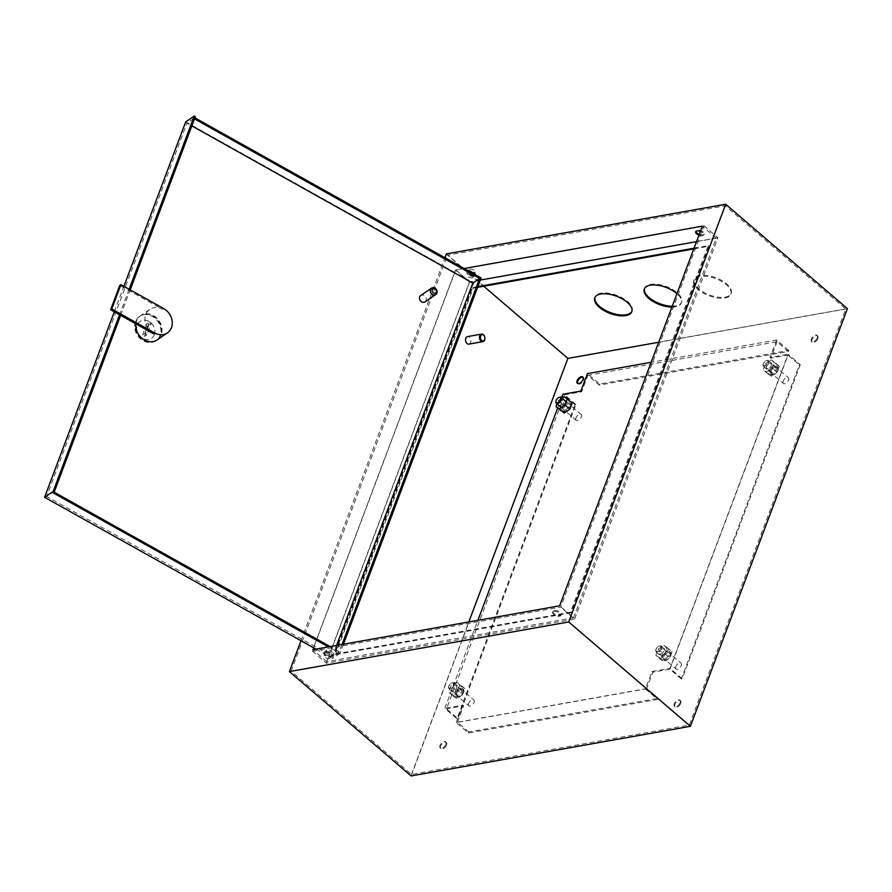 <?xml version="1.0" encoding="UTF-8"?>
<svg xmlns="http://www.w3.org/2000/svg" width="892" height="892" viewBox="0 0 892 892"><rect width="100%" height="100%" fill="white"/><g stroke="black" fill="none" stroke-linecap="round" stroke-linejoin="round"><path stroke-width="0.67" stroke-dasharray="4.46 3.34" d="M468.902 344.122A3.824 2.665 79.9 0 0 470.664 342.439A3.824 2.665 79.9 0 0 470.34 338.347A3.824 2.665 79.9 0 0 467.564 336.585M484.612 336.607A3.824 2.665 -100.1 0 1 484.902 338.224M763.34 363.557A3.189 1.739 -49.4 0 0 763.151 364.259A3.189 1.739 -49.4 0 0 764.912 365.731A3.189 1.739 -49.4 0 0 767.845 362.765A3.189 1.739 -49.4 0 0 766.306 360.591A3.189 1.739 -49.4 0 0 763.34 363.557M768.692 363.033A3.824 2.085 130.6 0 1 766.217 366.077A3.824 2.085 130.6 0 1 763.507 366.411A3.824 2.085 130.6 0 1 763.073 364.828A3.824 2.085 130.6 0 1 763.296 363.992A3.824 2.085 130.6 0 1 766.852 360.424A3.824 2.085 130.6 0 1 768.48 360.602A3.824 2.085 130.6 0 1 768.692 363.033M555.928 401.344A3.824 2.085 130.6 0 1 556.084 400.809A3.824 2.085 130.6 0 1 559.351 397.341M448.81 685.903A3.189 1.739 -49.4 0 0 448.631 686.595A3.189 1.739 -49.4 0 0 450.393 688.067A3.189 1.739 -49.4 0 0 453.314 685.101A3.189 1.739 -49.4 0 0 451.776 682.926A3.189 1.739 -49.4 0 0 448.81 685.903M454.173 685.368A3.824 2.085 130.6 0 1 451.698 688.412A3.824 2.085 130.6 0 1 448.977 688.747A3.824 2.085 130.6 0 1 448.553 687.163A3.824 2.085 130.6 0 1 448.765 686.327A3.824 2.085 130.6 0 1 452.333 682.759A3.824 2.085 130.6 0 1 453.961 682.938A3.824 2.085 130.6 0 1 454.173 685.368M656.021 649.075A3.189 1.739 -49.4 0 0 655.832 649.777A3.189 1.739 -49.4 0 0 657.594 651.249A3.189 1.739 -49.4 0 0 660.526 648.283A3.189 1.739 -49.4 0 0 658.976 646.109A3.189 1.739 -49.4 0 0 656.021 649.075M661.373 648.551A3.824 2.085 130.6 0 1 658.898 651.595A3.824 2.085 130.6 0 1 656.178 651.929A3.824 2.085 130.6 0 1 655.754 650.346A3.824 2.085 130.6 0 1 655.977 649.51A3.824 2.085 130.6 0 1 659.534 645.942A3.824 2.085 130.6 0 1 661.162 646.12A3.824 2.085 130.6 0 1 661.373 648.551M675.846 666.558A3.824 2.085 -49.4 0 0 676.058 668.978A3.824 2.085 -49.4 0 0 678.779 668.643A3.824 2.085 -49.4 0 0 681.254 665.588A3.824 2.085 -49.4 0 0 681.042 663.169A3.824 2.085 -49.4 0 0 678.333 663.503A3.824 2.085 -49.4 0 0 675.846 666.558M783.176 381.04A3.824 2.085 -49.4 0 0 783.377 383.46A3.824 2.085 -49.4 0 0 786.097 383.125A3.824 2.085 -49.4 0 0 788.573 380.07A3.824 2.085 -49.4 0 0 788.361 377.65A3.824 2.085 -49.4 0 0 785.651 377.985A3.824 2.085 -49.4 0 0 783.176 381.04M468.646 703.375A3.824 2.085 -49.4 0 0 468.858 705.795A3.824 2.085 -49.4 0 0 471.578 705.461A3.824 2.085 -49.4 0 0 474.053 702.417A3.824 2.085 -49.4 0 0 473.842 699.986A3.824 2.085 -49.4 0 0 471.132 700.32A3.824 2.085 -49.4 0 0 468.646 703.375M575.964 417.857A3.824 2.085 -49.4 0 0 576.176 420.277A3.824 2.085 -49.4 0 0 578.897 419.942A3.824 2.085 -49.4 0 0 581.372 416.898A3.824 2.085 -49.4 0 0 581.16 414.468A3.824 2.085 -49.4 0 0 578.451 414.802A3.824 2.085 -49.4 0 0 575.964 417.857M554.311 610.574A4.404 2.04 20.6 0 1 559.128 611.667A4.404 2.04 20.6 0 1 561.224 614.521A4.404 2.04 20.6 0 1 559.908 615.368A4.404 2.04 20.6 0 1 555.08 614.276A4.404 2.04 20.6 0 1 552.984 611.421A4.404 2.04 20.6 0 1 554.311 610.574M553.988 611.41A4.404 2.04 20.6 0 1 558.816 612.514A4.404 2.04 20.6 0 1 560.912 615.368A4.404 2.04 20.6 0 1 559.585 616.216A4.404 2.04 20.6 0 1 554.768 615.123A4.404 2.04 20.6 0 1 552.672 612.269A4.404 2.04 20.6 0 1 553.988 611.41M699.25 234.351A4.404 2.04 -159.4 0 0 702.918 234.886A4.404 2.04 -159.4 0 0 704.234 234.038A4.404 2.04 -159.4 0 0 702.149 231.184A4.404 2.04 -159.4 0 0 697.321 230.091A4.404 2.04 -159.4 0 0 695.994 230.939A4.404 2.04 -159.4 0 0 695.938 231.407M698.927 235.187A4.404 2.04 -159.4 0 0 702.595 235.733A4.404 2.04 -159.4 0 0 703.922 234.886A4.404 2.04 -159.4 0 0 700.365 231.363M325.48 651.227A4.404 2.04 20.6 0 1 330.308 652.331A4.404 2.04 20.6 0 1 332.404 655.174A4.404 2.04 20.6 0 1 331.088 656.033A4.404 2.04 20.6 0 1 326.26 654.94A4.404 2.04 20.6 0 1 324.164 652.085A4.404 2.04 20.6 0 1 325.48 651.227M325.167 652.074A4.404 2.04 20.6 0 1 329.995 653.167A4.404 2.04 20.6 0 1 332.08 656.021A4.404 2.04 20.6 0 1 330.765 656.88A4.404 2.04 20.6 0 1 325.937 655.787A4.404 2.04 20.6 0 1 323.841 652.933A4.404 2.04 20.6 0 1 325.167 652.074M474.098 275.55A4.404 2.04 -159.4 0 0 475.414 274.703A4.404 2.04 -159.4 0 0 473.317 271.848A4.404 2.04 -159.4 0 0 468.501 270.755A4.404 2.04 -159.4 0 0 467.174 271.603A4.404 2.04 -159.4 0 0 469.27 274.457A4.404 2.04 -159.4 0 0 474.098 275.55M469.66 271.581A4.404 2.04 -159.4 0 0 468.177 271.592A4.404 2.04 -159.4 0 0 466.862 272.45A4.404 2.04 -159.4 0 0 468.958 275.305A4.404 2.04 -159.4 0 0 473.775 276.397A4.404 2.04 -159.4 0 0 475.102 275.55A4.404 2.04 -159.4 0 0 475.012 274.569M577.737 383.493A4.148 2.263 -49.4 0 0 578.016 383.828A4.148 2.263 -49.4 0 0 580.96 383.46A4.148 2.263 -49.4 0 0 583.636 380.159A4.148 2.263 -49.4 0 0 583.413 377.528A4.148 2.263 -49.4 0 0 583.045 377.305M445.866 744.43A4.148 2.263 -49.4 0 0 445.632 741.798A4.148 2.263 -49.4 0 0 442.688 742.166A4.148 2.263 -49.4 0 0 440.001 745.467A4.148 2.263 -49.4 0 0 440.235 748.098A4.148 2.263 -49.4 0 0 443.179 747.73A4.148 2.263 -49.4 0 0 445.866 744.43M446.513 744.987A4.148 2.263 -49.4 0 0 446.279 742.356A4.148 2.263 -49.4 0 0 443.335 742.724A4.148 2.263 -49.4 0 0 440.659 746.024A4.148 2.263 -49.4 0 0 440.882 748.656A4.148 2.263 -49.4 0 0 443.826 748.288A4.148 2.263 -49.4 0 0 446.513 744.987M680.094 702.807A4.148 2.263 -49.4 0 0 679.86 700.175A4.148 2.263 -49.4 0 0 676.917 700.543A4.148 2.263 -49.4 0 0 674.229 703.844A4.148 2.263 -49.4 0 0 674.463 706.475A4.148 2.263 -49.4 0 0 677.407 706.107A4.148 2.263 -49.4 0 0 680.094 702.807M680.741 703.364A4.148 2.263 -49.4 0 0 680.507 700.733A4.148 2.263 -49.4 0 0 677.563 701.101A4.148 2.263 -49.4 0 0 674.887 704.401A4.148 2.263 -49.4 0 0 675.11 707.033A4.148 2.263 -49.4 0 0 678.054 706.665A4.148 2.263 -49.4 0 0 680.741 703.364M817.217 337.979A4.148 2.263 -49.4 0 0 816.994 335.347A4.148 2.263 -49.4 0 0 814.05 335.715A4.148 2.263 -49.4 0 0 811.363 339.016A4.148 2.263 -49.4 0 0 811.597 341.647A4.148 2.263 -49.4 0 0 814.53 341.279A4.148 2.263 -49.4 0 0 817.217 337.979M817.864 338.536A4.148 2.263 -49.4 0 0 817.641 335.905A4.148 2.263 -49.4 0 0 814.697 336.273A4.148 2.263 -49.4 0 0 812.01 339.573A4.148 2.263 -49.4 0 0 812.244 342.205A4.148 2.263 -49.4 0 0 815.188 341.837A4.148 2.263 -49.4 0 0 817.864 338.536M631.915 311.341A19.78 9.188 -159.4 0 0 632.105 310.929A19.78 9.188 -159.4 0 0 622.683 298.106A19.78 9.188 -159.4 0 0 601.007 293.178A19.78 9.188 -159.4 0 0 595.076 297.014A19.78 9.188 -159.4 0 0 594.942 297.437M671.91 307.071A19.78 9.188 -159.4 0 0 675.4 306.792A19.78 9.188 -159.4 0 0 681.332 302.968A19.78 9.188 -159.4 0 0 676.95 293.669M672.222 306.224A19.78 9.188 -159.4 0 0 675.712 305.945A19.78 9.188 -159.4 0 0 681.644 302.12A19.78 9.188 -159.4 0 0 672.233 289.298A19.78 9.188 -159.4 0 0 650.558 284.381A19.78 9.188 -159.4 0 0 644.626 288.205A19.78 9.188 -159.4 0 0 644.492 288.64M724.94 297.984A19.78 9.188 -159.4 0 0 730.883 294.159A19.78 9.188 -159.4 0 0 721.461 281.337A19.78 9.188 -159.4 0 0 699.785 276.42A19.78 9.188 -159.4 0 0 693.853 280.244A19.78 9.188 -159.4 0 0 703.275 293.067A19.78 9.188 -159.4 0 0 724.94 297.984M725.263 297.147A19.78 9.188 -159.4 0 0 731.195 293.312A19.78 9.188 -159.4 0 0 721.784 280.489A19.78 9.188 -159.4 0 0 700.108 275.572A19.78 9.188 -159.4 0 0 694.177 279.397A19.78 9.188 -159.4 0 0 703.587 292.219A19.78 9.188 -159.4 0 0 725.263 297.147M480.309 280.066L469.437 281.995L326.74 661.63L573.578 617.766L559.618 605.802M326.74 661.63L312.78 649.666L455.478 270.031L464.141 268.492M469.437 281.995L455.478 270.031M573.578 617.766L716.276 238.142L696.496 241.654M716.276 238.142L702.316 226.167M312.39 651.193L560.678 607.073L704.011 225.754L455.723 269.875L312.39 651.193L326.349 663.169L574.626 619.048L560.678 607.073M574.626 619.048L717.96 237.718L704.011 225.754M717.96 237.718L469.683 281.839L455.723 269.875M694.032 248.21L708.226 245.69L570.456 612.202L334.79 654.081L472.559 287.558L477.844 286.622M301.005 640.757L444.963 257.755M446.413 253.874L568.126 358.238L847.4 308.621M411.123 775.94L568.126 358.238M693.764 248.924L708.872 246.237L571.103 612.759L570.456 612.202M571.103 612.759L335.437 654.639L334.79 654.081M335.437 654.639L473.206 288.116L472.559 287.558M473.206 288.116L477.566 287.347M708.872 246.237L708.226 245.69M469.683 281.839L326.349 663.169M689.349 725.04L568.929 621.791L291.104 671.163L411.513 774.412L689.349 725.04L845.716 309.033L725.296 205.784L447.472 255.157L483.732 286.243M568.929 621.791L725.296 205.784M291.104 671.163L447.472 255.157M411.513 774.412L468.824 621.936M658.675 342.272L845.716 309.033M474.845 272.328A3.189 1.483 20.6 0 1 471.188 272.015A3.189 1.483 20.6 0 1 469.181 269.707A3.189 1.483 20.6 0 1 469.493 269.328A3.189 1.483 20.6 0 1 473.15 269.629A3.189 1.483 20.6 0 1 475.157 271.949A3.189 1.483 20.6 0 1 474.845 272.328M472.86 277.613A3.189 1.483 20.6 0 1 469.203 277.3A3.189 1.483 20.6 0 1 467.196 274.992A3.189 1.483 20.6 0 1 467.508 274.613A3.189 1.483 20.6 0 1 471.166 274.914A3.189 1.483 20.6 0 1 473.173 277.234A3.189 1.483 20.6 0 1 472.86 277.613M329.772 658.296A3.189 1.483 20.6 0 1 326.104 657.995A3.189 1.483 20.6 0 1 324.108 655.676A3.189 1.483 20.6 0 1 324.409 655.308A3.189 1.483 20.6 0 1 328.078 655.609A3.189 1.483 20.6 0 1 330.073 657.928A3.189 1.483 20.6 0 1 329.772 658.296M326.405 650.023A3.189 1.483 -159.4 0 0 326.093 650.391A3.189 1.483 -159.4 0 0 328.089 652.71A3.189 1.483 -159.4 0 0 331.757 653.011A3.189 1.483 -159.4 0 0 332.069 652.643A3.189 1.483 -159.4 0 0 330.062 650.324A3.189 1.483 -159.4 0 0 326.405 650.023M154.349 334.69A10.202 8.597 -124.3 0 1 142.597 338.358A10.202 8.597 -124.3 0 1 137.212 325.112A10.202 8.597 -124.3 0 1 148.964 321.443A10.202 8.597 -124.3 0 1 154.349 334.69M135.461 321.655A14.673 12.354 55.7 0 0 140.111 338.458A14.673 12.354 55.7 0 0 156.044 340.666A14.673 12.354 55.7 0 0 160.081 335.437A14.673 12.354 55.7 0 0 155.431 318.634A14.673 12.354 55.7 0 0 139.498 316.426A14.673 12.354 55.7 0 0 135.461 321.655M153.446 333.708A14.673 12.354 -124.3 0 1 145.697 314.664A14.673 12.354 -124.3 0 1 149.745 309.435A14.673 12.354 -124.3 0 1 162.589 309.39L119.762 285.429M135.874 323.885A14.673 12.354 -124.3 0 1 136.599 320.875A14.673 12.354 -124.3 0 1 140.635 315.645A14.673 12.354 -124.3 0 1 156.568 317.853A14.673 12.354 -124.3 0 1 161.218 334.656A14.673 12.354 -124.3 0 1 157.182 339.885M160.649 335.046A14.673 12.354 -124.3 0 1 156.613 340.276A14.673 12.354 -124.3 0 1 140.68 338.068A14.673 12.354 -124.3 0 1 136.03 321.265A14.673 12.354 -124.3 0 1 140.066 316.036A14.673 12.354 -124.3 0 1 156 318.243A14.673 12.354 -124.3 0 1 160.649 335.046M425.038 301.842A3.824 3.222 55.7 0 0 426.097 300.481A3.824 3.222 55.7 0 0 424.882 296.099A3.824 3.222 55.7 0 0 420.723 295.52M53.063 492.83L53.464 491.782L46.64 496.443L186.952 123.152L191.836 125.884M343.431 644.225L339.986 653.379L328.39 646.89M194.478 118.881L193.776 118.491L194.177 117.432L194.869 117.822M342.037 644.47L339.317 651.717L330.129 646.588M54.1 492.128L53.464 491.782M336.596 645.429L332.482 656.378L46.64 496.443M114.31 311.821L123.899 286.332M129.139 289.264L119.561 314.753M339.986 653.379L332.593 658.43L315.935 649.108M481.089 277.969L473.697 283.02L332.593 658.43M185.703 121.881L473.697 283.02M195.315 116.651L194.177 117.432M193.776 118.491L186.952 123.152M120.632 315.344L130.21 289.855M339.317 651.717L332.482 656.378M142.519 335.113L146.901 323.484L149.042 324.688L144.66 336.317L142.519 335.113L144.805 333.563L149.176 321.934L146.901 323.484M149.176 321.934L151.317 323.127L146.946 334.768L144.805 333.563M146.946 334.768L144.66 336.317M151.317 323.127L149.042 324.688M777.311 369.478A5.107 2.788 -49.4 0 0 777.021 366.244A5.107 2.788 -49.4 0 0 773.409 366.69A5.107 2.788 -49.4 0 0 770.097 370.76A5.107 2.788 -49.4 0 0 770.376 373.993A5.107 2.788 -49.4 0 0 774 373.547A5.107 2.788 -49.4 0 0 777.311 369.478M778.114 370.169A5.107 2.788 -49.4 0 0 777.835 366.935A5.107 2.788 -49.4 0 0 774.211 367.392A5.107 2.788 -49.4 0 0 770.911 371.451A5.107 2.788 -49.4 0 0 771.19 374.685A5.107 2.788 -49.4 0 0 774.813 374.239A5.107 2.788 -49.4 0 0 778.114 370.169M570.1 406.295A5.107 2.788 -49.4 0 0 569.821 403.061A5.107 2.788 -49.4 0 0 566.197 403.507A5.107 2.788 -49.4 0 0 562.897 407.577A5.107 2.788 -49.4 0 0 563.175 410.811A5.107 2.788 -49.4 0 0 566.799 410.365A5.107 2.788 -49.4 0 0 570.1 406.295M570.913 406.997A5.107 2.788 -49.4 0 0 570.635 403.764A5.107 2.788 -49.4 0 0 567.011 404.21A5.107 2.788 -49.4 0 0 563.711 408.268A5.107 2.788 -49.4 0 0 563.989 411.513A5.107 2.788 -49.4 0 0 567.613 411.056A5.107 2.788 -49.4 0 0 570.913 406.997M462.781 691.813A5.107 2.788 -49.4 0 0 462.502 688.579A5.107 2.788 -49.4 0 0 458.878 689.025A5.107 2.788 -49.4 0 0 455.578 693.095A5.107 2.788 -49.4 0 0 455.857 696.329A5.107 2.788 -49.4 0 0 459.48 695.883A5.107 2.788 -49.4 0 0 462.781 691.813M463.595 692.515A5.107 2.788 -49.4 0 0 463.316 689.282A5.107 2.788 -49.4 0 0 459.692 689.728A5.107 2.788 -49.4 0 0 456.392 693.786A5.107 2.788 -49.4 0 0 456.671 697.031A5.107 2.788 -49.4 0 0 460.294 696.574A5.107 2.788 -49.4 0 0 463.595 692.515M669.981 654.996A5.107 2.788 -49.4 0 0 669.702 651.762A5.107 2.788 -49.4 0 0 666.09 652.208A5.107 2.788 -49.4 0 0 662.778 656.278A5.107 2.788 -49.4 0 0 663.057 659.511A5.107 2.788 -49.4 0 0 666.681 659.065A5.107 2.788 -49.4 0 0 669.981 654.996M670.795 655.698A5.107 2.788 -49.4 0 0 670.516 652.453A5.107 2.788 -49.4 0 0 666.893 652.911A5.107 2.788 -49.4 0 0 663.592 656.969A5.107 2.788 -49.4 0 0 663.871 660.203A5.107 2.788 -49.4 0 0 667.495 659.757A5.107 2.788 -49.4 0 0 670.795 655.698M800.247 364.683L682.202 678.745L681.298 678.912L799.343 364.839L800.247 364.683L788.082 354.247L670.026 668.309L652.007 671.509L645.451 688.958L657.616 699.395L468.434 733.012L456.269 722.576L645.451 688.958M788.394 351.493L777.032 341.748L587.85 375.365L599.212 385.11L788.394 351.493L788.784 350.433L599.602 384.051L587.438 373.614M599.212 385.11L599.602 384.051M575.931 404.533L564.569 394.799L446.524 708.872L457.875 718.606L575.931 404.533L575.028 404.7L456.983 718.774L444.807 708.337L477.889 620.33M457.875 718.606L456.983 718.774M682.202 678.745L670.026 668.309M575.028 404.7L562.863 394.264M561.581 397.676L557.667 408.068M788.784 350.433L776.62 339.997L651.149 362.286M468.434 733.012L468.835 731.953L658.017 698.336L657.616 699.395M776.62 339.997L770.064 357.447L788.082 354.247M456.269 722.576L462.825 705.126L444.807 708.337M681.298 678.912L669.937 669.167L787.993 355.094L799.343 364.839M468.835 731.953L457.473 722.219L646.655 688.602L658.017 698.336M777.032 341.748L770.866 358.138L787.993 355.094M669.937 669.167L652.821 672.211L646.655 688.602M457.473 722.219L463.639 705.828L446.524 708.872M564.569 394.799L581.684 391.755L587.85 375.365M652.821 672.211L652.007 671.509M463.639 705.828L462.825 705.126M581.684 391.755L580.87 391.064M770.866 358.138L770.064 357.447M667.372 652.989A3.189 1.739 -49.4 0 0 664.518 655.252A3.189 1.739 -49.4 0 0 664.306 658.062A3.189 1.739 -49.4 0 0 665.387 658.285A3.189 1.739 -49.4 0 0 668.253 656.021A3.189 1.739 -49.4 0 0 668.465 653.212A3.189 1.739 -49.4 0 0 667.372 652.989M662.511 648.818A3.189 1.739 -49.4 0 0 659.645 651.082A3.189 1.739 -49.4 0 0 659.433 653.881A3.189 1.739 -49.4 0 0 660.526 654.104A3.189 1.739 -49.4 0 0 663.38 651.851A3.189 1.739 -49.4 0 0 663.592 649.042A3.189 1.739 -49.4 0 0 662.511 648.818M655.865 655.319L659.221 657.571L664.874 653.713L667.171 647.614L663.804 645.362L658.162 649.209L655.865 655.319L660.727 659.489L664.083 661.741L669.736 657.895L672.033 651.784L668.677 649.532L663.024 653.39L660.727 659.489M659.221 657.571L664.083 661.741M664.874 653.713L669.736 657.895M667.171 647.614L672.033 651.784M663.804 645.362L668.677 649.532M658.162 649.209L663.024 653.39M767.845 368.586A3.189 1.739 130.6 0 1 766.752 368.363A3.189 1.739 130.6 0 1 766.964 365.564A3.189 1.739 130.6 0 1 769.829 363.3A3.189 1.739 130.6 0 1 770.911 363.523A3.189 1.739 130.6 0 1 770.699 366.322A3.189 1.739 130.6 0 1 767.845 368.586M772.706 372.767A3.189 1.739 130.6 0 1 771.625 372.544A3.189 1.739 130.6 0 1 771.836 369.734A3.189 1.739 130.6 0 1 774.691 367.471A3.189 1.739 130.6 0 1 775.784 367.694A3.189 1.739 130.6 0 1 775.572 370.503A3.189 1.739 130.6 0 1 772.706 372.767M770.342 367.872L775.995 364.014L779.352 366.266L777.055 372.377L771.413 376.223L768.045 373.971L770.342 367.872L765.481 363.691L771.134 359.844L774.49 362.096L772.193 368.195L766.54 372.053L763.184 369.801L765.481 363.691M775.995 364.014L771.134 359.844M779.352 366.266L774.49 362.096M777.055 372.377L772.193 368.195M771.413 376.223L766.54 372.053M768.045 373.971L763.184 369.801M455.31 685.636A3.189 1.739 130.6 0 1 456.392 685.859A3.189 1.739 130.6 0 1 456.18 688.669A3.189 1.739 130.6 0 1 453.314 690.921A3.189 1.739 130.6 0 1 452.233 690.698A3.189 1.739 130.6 0 1 452.445 687.899A3.189 1.739 130.6 0 1 455.31 685.636M460.172 689.817A3.189 1.739 130.6 0 1 461.253 690.029A3.189 1.739 130.6 0 1 461.053 692.839A3.189 1.739 130.6 0 1 458.187 695.102A3.189 1.739 130.6 0 1 457.105 694.879A3.189 1.739 130.6 0 1 457.317 692.069A3.189 1.739 130.6 0 1 460.172 689.817M462.535 694.712L456.882 698.559L453.526 696.306L455.823 690.207L461.476 686.349L464.832 688.602L462.535 694.712L457.674 690.531L452.021 694.389L448.665 692.136L450.951 686.026L456.604 682.179L459.96 684.432L457.674 690.531M456.882 698.559L452.021 694.389M453.526 696.306L448.665 692.136M455.823 690.207L450.951 686.026M461.476 686.349L456.604 682.179M464.832 688.602L459.96 684.432M565.506 409.584A3.189 1.739 -49.4 0 0 568.371 407.321A3.189 1.739 -49.4 0 0 568.572 404.511A3.189 1.739 -49.4 0 0 567.49 404.299A3.189 1.739 -49.4 0 0 564.636 406.551A3.189 1.739 -49.4 0 0 564.424 409.361A3.189 1.739 -49.4 0 0 565.506 409.584M560.633 405.403A3.189 1.739 -49.4 0 0 563.499 403.151A3.189 1.739 -49.4 0 0 563.711 400.341A3.189 1.739 -49.4 0 0 562.629 400.118A3.189 1.739 -49.4 0 0 559.763 402.381A3.189 1.739 -49.4 0 0 559.552 405.18A3.189 1.739 -49.4 0 0 560.633 405.403M561.96 397.999L558.28 400.508L557.021 403.853M572.151 403.084L568.795 400.831L563.142 404.689L560.845 410.788M563.922 396.661L568.795 400.831M558.28 400.508L563.142 404.689M163.727 308.61L162.589 309.39M763.151 364.259L763.073 364.828M448.631 686.595L448.553 687.163M655.832 649.777L655.754 650.346M656.178 651.929L676.058 668.978M763.507 366.411L783.377 383.46M448.977 688.747L468.858 705.795M561.302 407.521L576.176 420.277M560.912 615.368L561.224 614.521M703.922 234.886L704.234 234.038M332.08 656.021L332.404 655.174M475.102 275.55L475.414 274.703M583.413 377.528L582.766 376.97M446.279 742.356L445.632 741.798M680.507 700.733L679.86 700.175M817.641 335.905L816.994 335.347M632.105 310.929L631.781 311.776M681.644 302.12L681.332 302.968M731.195 293.312L730.883 294.159M694.177 279.397L693.853 280.244M644.626 288.205L644.303 289.053M595.076 297.014L594.763 297.85M812.244 342.205L811.597 341.647M675.11 707.033L674.463 706.475M440.882 748.656L440.235 748.098M578.016 383.828L577.369 383.27M466.862 272.45L467.174 271.603M323.841 652.933L324.164 652.085M695.682 231.786L695.994 230.939M552.672 612.269L552.984 611.421M566.242 401.679L581.16 414.468M453.961 682.938L473.842 699.986M768.48 360.602L788.361 377.65M661.162 646.12L681.042 663.169M658.976 646.109L659.534 645.942M451.776 682.926L452.333 682.759M469.181 269.707L467.196 274.992M324.108 655.676L326.093 650.391M156.613 340.276L156.044 340.666M140.066 316.036L139.498 316.426M149.745 309.435L140.635 315.645M330.073 657.928L332.069 652.643M475.157 271.949L474.455 273.799M474.321 274.178L473.173 277.234M777.835 366.935L777.021 366.244M570.635 403.764L569.821 403.061M463.316 689.282L462.502 688.579M670.516 652.453L669.702 651.762M663.871 660.203L663.057 659.511M456.671 697.031L455.857 696.329M563.989 411.513L563.175 410.811M771.19 374.685L770.376 373.993M659.433 653.881L664.306 658.062M663.592 649.042L668.465 653.212M771.625 372.544L766.752 368.363M775.784 367.694L770.911 363.523M461.253 690.029L456.392 685.859M457.105 694.879L452.233 690.698M563.711 400.341L568.572 404.511M559.552 405.18L564.424 409.361"/><path stroke-width="1.34" d="M480.621 336.05A3.189 2.219 79.9 0 0 481.647 340.432A3.189 2.219 79.9 0 0 484.679 339.529A3.189 2.219 79.9 0 0 484.902 338.157A3.189 2.219 79.9 0 0 484.646 336.674A3.189 2.219 79.9 0 0 482.605 334.645A3.189 2.219 79.9 0 0 480.621 336.05M484.902 338.224A3.824 2.665 -100.1 0 1 484.902 338.302A3.824 2.665 -100.1 0 1 484.635 339.963A3.824 2.665 -100.1 0 1 482.862 341.647A3.824 2.665 -100.1 0 1 480.097 339.874A3.824 2.665 -100.1 0 1 479.762 335.782A3.824 2.665 -100.1 0 1 481.524 334.11A3.824 2.665 -100.1 0 1 484.59 336.529A3.824 2.665 -100.1 0 1 484.612 336.607M481.524 334.11L467.564 336.585A3.824 2.665 79.9 0 0 465.802 338.269A3.824 2.665 79.9 0 0 466.126 342.361A3.824 2.665 79.9 0 0 468.902 344.122L482.862 341.647M556.14 400.385A3.189 1.739 -49.4 0 0 555.95 401.077A3.189 1.739 -49.4 0 0 557.712 402.548A3.189 1.739 -49.4 0 0 560.633 399.583A3.189 1.739 -49.4 0 0 559.094 397.408A3.189 1.739 -49.4 0 0 556.14 400.385M559.351 397.341A3.824 2.085 130.6 0 1 559.652 397.241A3.824 2.085 130.6 0 1 561.28 397.419A3.824 2.085 130.6 0 1 561.492 399.85A3.824 2.085 130.6 0 1 559.016 402.894A3.824 2.085 130.6 0 1 556.296 403.229A3.824 2.085 130.6 0 1 555.872 401.645A3.824 2.085 130.6 0 1 555.928 401.344M700.365 231.363A4.404 2.04 -159.4 0 0 696.998 230.939A4.404 2.04 -159.4 0 0 695.682 231.786A4.404 2.04 -159.4 0 0 698.927 235.187M475.012 274.569A4.404 2.04 -159.4 0 0 469.66 271.581M582.989 379.602A4.148 2.263 -49.4 0 0 582.766 376.97A4.148 2.263 -49.4 0 0 579.822 377.338A4.148 2.263 -49.4 0 0 577.135 380.639A4.148 2.263 -49.4 0 0 577.369 383.27A4.148 2.263 -49.4 0 0 580.302 382.902A4.148 2.263 -49.4 0 0 582.989 379.602M583.045 377.305A4.148 2.263 -49.4 0 0 577.782 381.196A4.148 2.263 -49.4 0 0 577.737 383.493M625.849 315.601A19.78 9.188 -159.4 0 0 631.781 311.776A19.78 9.188 -159.4 0 0 622.371 298.954A19.78 9.188 -159.4 0 0 600.695 294.025A19.78 9.188 -159.4 0 0 594.763 297.85A19.78 9.188 -159.4 0 0 604.174 310.672A19.78 9.188 -159.4 0 0 625.849 315.601M594.942 297.437A19.78 9.188 -159.4 0 0 604.899 310.059A19.78 9.188 -159.4 0 0 626.162 314.753A19.78 9.188 -159.4 0 0 631.915 311.341M676.95 293.669A19.78 9.188 -159.4 0 0 650.246 285.228A19.78 9.188 -159.4 0 0 644.303 289.053A19.78 9.188 -159.4 0 0 651.907 300.76A19.78 9.188 -159.4 0 0 671.91 307.071M312.78 649.666L559.618 605.802L702.316 226.167L464.141 268.492M696.496 241.654L480.309 280.066M695.938 231.407A4.404 2.04 -159.4 0 0 699.25 234.351M477.844 286.622L694.032 248.21M690.397 726.322L568.683 621.958L289.409 671.587L411.123 775.94L690.397 726.322L847.4 308.621L725.687 204.257L446.413 253.874L444.963 257.755M568.683 621.958L725.687 204.257M289.409 671.587L301.005 640.757M644.492 288.64A19.78 9.188 -159.4 0 0 652.609 300.158A19.78 9.188 -159.4 0 0 672.222 306.224M477.566 287.347L693.764 248.924M483.732 286.243L567.881 358.406L658.675 342.272M468.824 621.936L567.881 358.406M167.428 332.894A14.673 12.354 55.7 0 0 171.465 327.665A14.673 12.354 55.7 0 0 163.727 308.61L120.899 284.648L111.756 308.978L154.584 332.939A14.673 12.354 55.7 0 0 167.428 332.894L157.182 339.885A14.673 12.354 -124.3 0 1 142.553 338.759A14.673 12.354 -124.3 0 1 135.874 323.885M432.118 289.71A2.553 2.152 55.7 0 0 436.4 292.108A2.553 2.152 55.7 0 0 432.118 289.71M436.902 293.1A3.824 3.222 -124.3 0 1 435.853 294.46A3.824 3.222 -124.3 0 1 431.695 293.892A3.824 3.222 -124.3 0 1 430.479 289.499A3.824 3.222 -124.3 0 1 431.538 288.138A3.824 3.222 -124.3 0 1 435.686 288.718A3.824 3.222 -124.3 0 1 436.902 293.1M431.538 288.138L420.723 295.52A3.824 3.222 55.7 0 0 419.664 296.88A3.824 3.222 55.7 0 0 420.879 301.262A3.824 3.222 55.7 0 0 425.038 301.842L435.853 294.46M328.39 646.89L53.063 492.83L54.211 492.061L120.632 315.344M194.869 117.822L481.089 277.969L343.431 644.225M194.478 118.881L479.628 278.438L342.037 644.47M330.129 646.588L54.1 492.128M191.836 125.884L472.793 283.099L336.596 645.429M119.561 314.753L53.141 491.459L44.6 497.29L114.31 311.821M123.899 286.332L185.703 121.881L194.244 116.06L129.139 289.264M315.935 649.108L44.6 497.29M53.141 491.459L54.211 492.061M130.21 289.855L195.315 116.651L194.244 116.06M479.628 278.438L472.793 283.099M120.899 284.648L119.762 285.429L110.619 309.747L153.446 333.708L154.584 332.939M111.756 308.978L110.619 309.747M651.149 362.286L587.438 373.614L580.87 391.064L562.863 394.264L561.581 397.676M557.667 408.068L477.889 620.33M557.021 403.853L555.984 406.618L559.34 408.87L564.993 405.013L567.279 398.914L563.922 396.661L561.96 397.999M555.984 406.618L564.201 413.041L569.854 409.194L572.151 403.084L567.279 398.914M559.34 408.87L564.201 413.041M564.993 405.013L569.854 409.194M555.95 401.077L555.872 401.645M556.296 403.229L561.302 407.521M561.28 397.419L566.242 401.679M559.094 397.408L559.652 397.241"/></g></svg>
